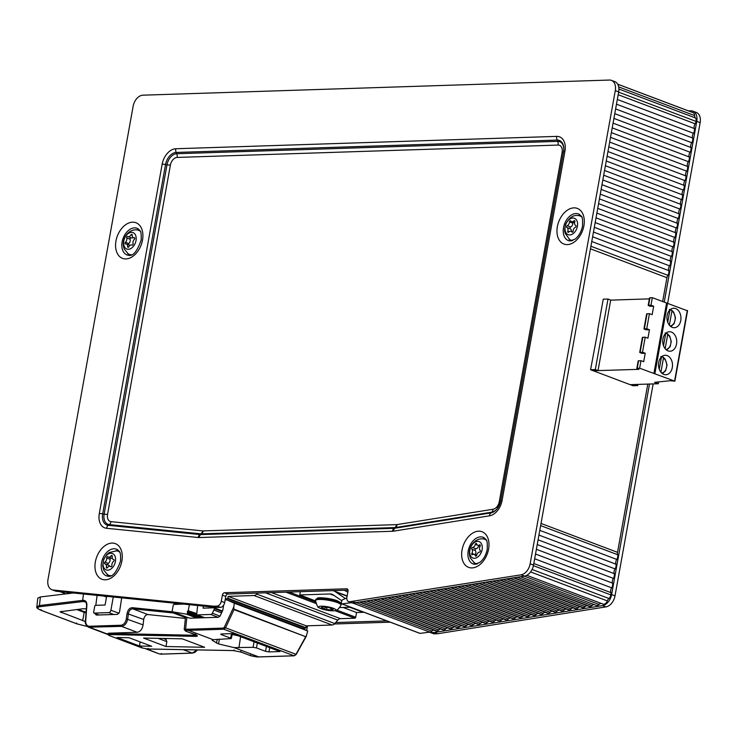 <?xml version="1.0" encoding="UTF-8"?>
<svg xmlns="http://www.w3.org/2000/svg" width="737" height="737" viewBox="0 0 737 737"><rect width="100%" height="100%" fill="white"/><g stroke="black" fill="none" stroke-linecap="round" stroke-linejoin="round"><path stroke-width="1.11" d="M597.993 330.342L590.567 369.725L595.321 369.569L598.039 370.591L593.285 370.748L590.567 369.725M637.966 384.41L637.754 385.598L633 385.755L630.292 384.659M593.451 370.812L630.117 384.659L658.298 383.747L654.557 382.337L670.182 380.716L674.871 381.186L639.633 368.196L636.832 368.399L638.951 369.338L593.46 370.739M645.225 353.235L641.826 353.345L639.707 352.415L642.507 352.212L645.225 353.235L643.696 361.701L640.987 360.679L638.187 360.881L636.832 368.399M649.454 329.725L646.054 329.835L643.935 328.905L646.736 328.702L649.454 329.725L647.934 338.191L645.216 337.168L642.415 337.371L639.707 352.415M653.682 306.214L650.292 306.325L648.173 305.394L650.964 305.192L653.682 306.214L652.162 314.681L649.444 313.658L646.644 313.861L643.935 328.905M610.715 300.134L649.343 298.872M598.039 370.591L610.724 300.06L608.007 299.038L603.253 299.185L597.67 330.222M648.173 305.394L649.527 297.868L652.319 297.665L687.289 310.738M608.007 299.038L595.321 369.569M663.503 345.717L665.649 333.797L665.179 332.866M665.668 333.539L667.225 333.631L667.685 334.57L665.143 348.693M667.225 333.631L667.685 334.57A7.867 5.638 -91.9 0 1 670.891 343.129A7.867 5.638 -91.9 0 1 665.852 349.476M667.731 322.207L669.878 310.286L669.417 309.356M669.408 309.991L671.453 310.12L671.914 311.051L669.371 325.183M671.453 310.12L671.914 311.051A7.867 5.638 88.1 0 1 675.12 319.618A7.867 5.638 88.1 0 1 670.08 325.966M680.758 320.54A9.747 6.992 -91.9 0 1 674.281 327.725A9.747 6.992 -91.9 0 1 666.976 318.209A9.747 6.992 -91.9 0 1 673.655 308.232A9.747 6.992 -91.9 0 1 680.758 320.54M676.529 344.059A9.747 6.992 -91.9 0 1 670.053 351.236A9.747 6.992 -91.9 0 1 662.747 341.719A9.747 6.992 -91.9 0 1 669.417 331.742A9.747 6.992 -91.9 0 1 676.529 344.059M672.301 367.57A9.747 6.992 -91.9 0 1 665.824 374.746A9.747 6.992 -91.9 0 1 658.519 365.23A9.747 6.992 -91.9 0 1 665.189 355.262A9.747 6.992 -91.9 0 1 672.301 367.57M645.216 337.168L642.507 352.212M649.444 313.658L646.736 328.702M652.319 297.665L650.964 305.192M640.987 360.679L639.633 368.196M666.58 303.054L653.885 373.585M667.593 303.018L654.907 373.548M658.629 381.913L658.298 383.747M635.045 384.502L637.754 385.598M630.282 384.723L635.036 384.567M659.274 369.228L661.411 357.307L660.951 356.376M660.942 357.021L662.987 357.15L663.457 358.081L660.914 372.213M662.987 357.15L663.457 358.081A7.867 5.638 88.1 0 1 666.653 366.639A7.867 5.638 88.1 0 1 661.623 372.986M332.848 608.955L333.327 609.407A3.28 0.654 -169.8 0 0 331.788 609.683A3.28 0.654 -169.8 0 0 332.175 610.089L330.876 610.135A3.28 0.654 -169.8 0 0 326.583 609.628L324.805 609.223A3.28 0.654 -169.8 0 0 321.664 608.034L321.194 607.592A3.28 0.654 -169.8 0 0 322.732 607.316A3.28 0.654 -169.8 0 0 322.336 606.91L323.644 606.864A3.28 0.654 -169.8 0 0 327.928 607.371L329.706 607.776A3.28 0.654 -169.8 0 0 332.848 608.955M336.929 600.701A11.949 2.377 -169.8 0 0 324.363 597.993A11.949 2.377 -169.8 0 0 316.864 598.831M319.103 607.675C318.154 608.172 316.974 605.832 315.547 600.655A12.916 2.57 10.2 0 1 315.556 600.563A12.916 2.57 10.2 0 1 323.617 599.623A12.916 2.57 10.2 0 1 337.27 602.562A12.916 2.57 10.2 0 1 340.991 605.141A12.916 2.57 10.2 0 1 340.964 605.224C337.168 611.424 336.422 609.619 335.188 610.568A8.78 1.741 10.2 0 1 326.952 610.218A8.78 1.741 10.2 0 1 319.103 607.675A8.78 1.741 10.2 0 1 322.659 606.201A8.78 1.741 10.2 0 1 333.373 608.301A8.78 1.741 10.2 0 1 335.188 610.568M341.802 600.747L333.216 594.906A11.949 7.978 -69.3 0 0 332.092 594.317A11.949 7.978 -69.3 0 0 329.946 593.967L299.756 594.952L315.556 600.913M339.656 607.574L350.637 607.224M104.875 563.879A0.977 0.654 110.7 0 1 104.94 562.119A3.28 2.193 -69.3 0 0 106.681 557.964A0.977 0.654 110.7 0 1 107.878 556.748A3.28 2.193 -69.3 0 0 108.413 557.098A3.28 2.193 -69.3 0 0 111.112 555.79A0.977 0.654 110.7 0 1 112.236 556.324A3.28 2.193 -69.3 0 0 113.341 559.438A3.28 2.193 -69.3 0 0 113.719 559.53A0.977 0.654 110.7 0 1 113.664 561.29A3.28 2.193 -69.3 0 0 111.913 565.436A0.977 0.654 110.7 0 1 110.725 566.661A3.28 2.193 -69.3 0 0 110.181 566.311A3.28 2.193 -69.3 0 0 107.491 567.619A0.977 0.654 110.7 0 1 106.358 567.075A3.28 2.193 -69.3 0 0 105.262 563.971A3.28 2.193 -69.3 0 0 104.875 563.879M110.697 557.955A0.977 0.654 -69.3 0 0 110.08 559.245A3.28 2.193 110.7 0 1 108.33 563.4A0.977 0.654 -69.3 0 0 107.952 564.984M108.265 565.159A3.28 2.193 110.7 0 1 108.652 565.251A3.28 2.193 110.7 0 1 109.601 566.219M112.392 558.471A3.28 2.193 110.7 0 1 111.812 558.379L108.413 557.098M107.63 574.722L103.797 570.208L102.673 565.675L103.714 559.328L106.911 554.39L109.242 552.51L116.649 550.834A12.916 8.632 110.7 0 1 117.938 551.156A12.916 8.632 110.7 0 1 119.661 552.17M110.771 575.708A12.916 8.632 110.7 0 1 108.809 575.33A12.916 8.632 110.7 0 1 107.62 574.722M103.705 567.444A8.78 5.859 110.7 0 1 109.592 553.441A8.78 5.859 110.7 0 1 114.604 564.229A8.78 5.859 110.7 0 1 103.705 567.444M134.18 237.683A0.977 0.654 110.7 0 1 134.355 239.35A3.28 2.193 -69.3 0 0 133.111 243.661A0.977 0.654 110.7 0 1 132.052 245.099A3.28 2.193 -69.3 0 0 131.822 244.988A3.28 2.193 -69.3 0 0 128.837 246.784A0.977 0.654 110.7 0 1 127.602 246.554A3.28 2.193 -69.3 0 0 126.423 244.002A3.28 2.193 -69.3 0 0 125.631 243.929A0.977 0.654 110.7 0 1 125.456 242.261A3.28 2.193 -69.3 0 0 126.7 237.95A0.977 0.654 110.7 0 1 127.759 236.513A3.28 2.193 -69.3 0 0 127.989 236.623A3.28 2.193 -69.3 0 0 130.974 234.827A0.977 0.654 110.7 0 1 132.209 235.057A3.28 2.193 -69.3 0 0 133.388 237.609A3.28 2.193 -69.3 0 0 134.18 237.683L134.604 237.839M133.213 237.526A3.28 2.193 110.7 0 1 131.379 237.904A3.28 2.193 110.7 0 1 131.158 237.793M130.937 237.738A0.977 0.654 -69.3 0 0 130.09 239.23A3.28 2.193 110.7 0 1 128.855 243.551A0.977 0.654 -69.3 0 0 128.468 244.776M126.423 244.002L129.813 245.292A3.28 2.193 110.7 0 1 129.998 245.375M131.379 254.809A12.916 8.632 110.7 0 1 129.417 254.431A12.916 8.632 110.7 0 1 128.229 253.823L124.332 249.143C122.554 244.61 123.005 240.142 125.705 235.739C129.058 231.261 132.909 229.327 137.257 229.935A12.916 8.632 110.7 0 1 138.547 230.257A12.916 8.632 110.7 0 1 140.27 231.28M134.908 234.062A8.78 5.859 110.7 0 1 130.725 248.609A8.78 5.859 110.7 0 1 124.092 239.746A8.78 5.859 110.7 0 1 134.908 234.062M476.701 555.247A0.977 0.654 110.7 0 1 475.356 555.735A3.28 2.193 -69.3 0 0 474.269 554.362A3.28 2.193 -69.3 0 0 472.546 554.666A0.977 0.654 110.7 0 1 471.864 553.404A3.28 2.193 -69.3 0 0 471.846 549.212A0.977 0.654 110.7 0 1 472.509 547.471A3.28 2.193 -69.3 0 0 475.301 544.357A0.977 0.654 110.7 0 1 476.646 543.869A3.28 2.193 -69.3 0 0 477.742 545.251A3.28 2.193 -69.3 0 0 479.455 544.947A0.977 0.654 110.7 0 1 480.137 546.2A3.28 2.193 -69.3 0 0 480.156 550.392A0.977 0.654 110.7 0 1 479.492 552.142A3.28 2.193 -69.3 0 0 476.701 555.247M478.7 545.61A0.977 0.654 -69.3 0 0 478.7 545.638A3.28 2.193 110.7 0 1 475.909 548.752A0.977 0.654 -69.3 0 0 475.245 550.502A3.28 2.193 110.7 0 1 475.264 554.685A0.977 0.654 -69.3 0 0 475.245 554.731M477.475 563.805A12.916 8.632 110.7 0 1 475.512 563.427A12.916 8.632 110.7 0 1 474.333 562.819L470.427 558.139C468.649 553.607 469.11 549.139 471.8 544.744C475.153 540.267 479.004 538.323 483.352 538.931A12.916 8.632 110.7 0 1 484.642 539.254A12.916 8.632 110.7 0 1 486.365 540.276M479.188 555.716A8.78 5.859 110.7 0 1 469.709 552.096A8.78 5.859 110.7 0 1 479.114 541.603A8.78 5.859 110.7 0 1 479.188 555.716M568.734 232.1A0.977 0.654 110.7 0 1 567.776 231.234A3.28 2.193 -69.3 0 0 566.882 227.521A0.977 0.654 110.7 0 1 567.204 225.715A3.28 2.193 -69.3 0 0 569.452 221.901A0.977 0.654 110.7 0 1 570.742 220.962A3.28 2.193 -69.3 0 0 571.562 221.68A3.28 2.193 -69.3 0 0 573.883 220.86A0.977 0.654 110.7 0 1 574.842 221.726A3.28 2.193 -69.3 0 0 575.735 225.439A0.977 0.654 110.7 0 1 575.413 227.245A3.28 2.193 -69.3 0 0 573.165 231.059A0.977 0.654 110.7 0 1 571.875 231.998A3.28 2.193 -69.3 0 0 571.055 231.28A3.28 2.193 -69.3 0 0 568.734 232.1M573.183 222.298A0.977 0.654 -69.3 0 0 572.842 223.182A3.28 2.193 110.7 0 1 570.595 227.005A0.977 0.654 -69.3 0 0 570.272 228.802A3.28 2.193 110.7 0 1 571.415 231.418M572.787 240.483A12.916 8.632 110.7 0 1 570.816 240.105A12.916 8.632 110.7 0 1 569.637 239.497L565.187 233.343C565.187 231.335 563.676 232.993 565.611 224.398C569.157 217.544 573.506 214.614 578.656 215.609M578.692 215.619A12.916 8.632 110.7 0 1 579.945 215.932A12.916 8.632 110.7 0 1 581.668 216.954M569.784 234.946A8.78 5.859 110.7 0 1 566.781 222.427A8.78 5.859 110.7 0 1 577.366 222.077A8.78 5.859 110.7 0 1 569.784 234.946M332.967 590.623A20.719 13.837 110.7 0 1 333.603 590.834A20.719 13.837 110.7 0 1 335.565 591.857L345.395 598.536M299.756 594.952L300.346 591.682M121.688 597.854L119.532 611.977L117.505 614.382L96.234 615.063L94.843 613.387M95.819 605.326L97.091 595.376M83.502 594.004L82.627 600.369L39.448 605.556L36.85 606.754L37.79 598.131L40.388 596.952L73.387 592.981M173.969 604.432L174.07 603.806L174.522 604.414M40.388 596.952L39.448 605.556L40.074 606.698L83.207 601.512L82.627 600.369L83.567 600.333L84.082 601.484L84.967 601.632C85.888 601.558 86.441 602.866 86.607 605.556L85.409 620.876C84.718 622.829 85.741 624.939 88.495 627.196L121.55 626.376C124.7 625.851 126.746 623.419 127.676 619.071L128.431 613.709C129.095 610.586 130.541 608.965 132.771 608.826L173.296 612.972A0.977 0.709 -84.2 0 1 172.827 611.913M127.059 613.525L143.706 619.485C144.314 616.344 145.733 614.704 147.962 614.566L132.771 608.826L132.319 607.684C129.638 607.85 127.888 609.794 127.059 613.525L126.313 618.887C125.52 622.654 123.761 624.773 121.025 625.234L89.297 626.266C86.846 626.045 85.639 624.202 85.695 620.747L86.892 605.427C86.938 602.24 85.833 600.544 83.567 600.333M161.385 653.489L160.546 654.124L159.238 653.912L146.884 648.965M197.129 649.914L192.274 653.093L160.546 654.124M185.365 618.426L147.962 614.566M141.504 646.966L141.992 647.887L109.187 635.524L107.418 633.774L108.836 633.203L137.165 632.282C140.306 631.747 142.278 629.278 143.089 624.893L143.706 619.485M108.836 633.203L107.445 633.709M86.349 608.9L83.051 608.744L60.01 611.793L85.381 621.54M186.83 617.422L185.484 617.265L184.222 629.536L185.613 629.186L186.111 630.328L188.497 630.384L187.99 629.232L185.613 629.186L186.83 617.422L190.266 618.186L218.474 617.274L220.206 615.846L222.841 610.208L223.597 605.243M232.256 634.493L238.364 635.838M78.159 609.333L86.036 612.898M108.846 634.631L109.334 635.552L108.192 634.843L109.306 634.575L195.756 636.381C197.967 636.344 197.958 635.856 195.738 634.935L186.12 631.305L185.632 630.43L186.12 631.305L185.586 631.075L185.015 630.522L186.111 630.328M259.157 656.907L250.985 655.801L250.488 654.926L250.985 655.801L241.368 652.171L233.279 650.559L147.4 648.965L141.845 647.86L147.575 649.002L233.463 650.587L234.136 649.951M257.241 656.243L256.384 656.87L258.927 656.953M195.756 636.381L195.268 635.266L108.809 633.461L109.306 634.575M195.738 634.935L195.241 634.06L195.738 634.935M196.328 635.22L195.296 634.797M240.879 651.296L241.368 652.171L240.879 651.296M219.322 639.154L218.594 643.945L212.155 640.333L213.14 639.688L188.497 630.384L223.799 629.232L225.55 627.813L224.315 627.233L223.274 628.09L187.99 629.232M234.034 609.637L305.708 636.704L295.998 654.309L225.55 627.813L234.034 609.637L233.776 606.984L224.315 627.233M305.708 636.704L233.869 609.121M295.869 654.382L294.054 655.773L258.751 656.916L234.108 647.611L218.594 643.945M225.144 599.964L226.987 599.909L300.714 627.749L307.753 630.964L306.141 636.418M182.242 638.822L204.646 647.289L165.963 646.524L143.558 638.058L182.242 638.822M139.56 646.017L117.054 637.523L129.095 637.745L151.675 646.275L139.56 646.017L140.076 641.89M231.648 633.645L230.497 638.095L231.197 638.592L213.14 639.688M230.497 638.095L221.422 634.668L221.597 633.967M266.416 646.441L265.55 651.342L268.941 651.923L279.996 651.563L232.468 633.617L221.422 633.977L220.722 634.179L221.422 634.668M265.55 651.342L256.476 647.915L257.342 643.014M254.072 641.78L253.086 647.326L256.476 647.915M253.086 647.326L234.108 647.611M226.987 599.909L234.302 603.216L233.776 606.984M307.753 630.964L234.302 603.216M158.087 638.343L166.848 641.66L166.028 639.486L163.292 638.454M166.848 641.66L165.963 646.524M53.128 590.005L213.647 606.192L217.047 607.472L203.449 606.1L203.08 608.154L213.951 607.804A0.977 0.654 110.7 0 1 214.458 608.725L212.376 613.23A2.441 1.631 110.7 0 1 210.699 614.455L197.24 614.888A0.977 0.654 110.7 0 1 196.715 614.216L197.627 605.51L56.528 591.286L53.128 590.005A11.212 7.49 110.7 0 1 51.839 589.701A11.212 7.49 110.7 0 1 47.997 579.466L133.139 106.257A11.212 7.49 110.7 0 1 142.895 95.184L609.425 80.047A11.212 7.49 110.7 0 1 611.434 80.37A11.212 7.49 110.7 0 1 615.284 90.605L530.143 563.823A11.212 7.49 110.7 0 1 521.133 574.814L524.523 576.094A11.212 7.49 -69.3 0 0 533.533 565.104L530.143 563.823M51.839 589.701L55.238 590.982A11.212 7.49 -69.3 0 0 56.528 591.286M615.284 90.605L618.684 91.895A11.212 7.49 -69.3 0 0 614.833 81.65L611.434 80.37M618.684 91.895L533.533 565.104M524.523 576.094L352.866 603.059L429.837 632.125L420.035 633.378A0.977 0.654 110.7 0 1 419.629 633.221M351.503 602.673A4.873 3.252 -69.3 0 0 351.982 602.921A4.873 3.252 -69.3 0 0 352.866 603.059L349.467 601.779A4.873 3.252 110.7 0 1 348.592 601.641A4.873 3.252 110.7 0 1 346.915 597.191L348.021 591.074A2.441 1.631 -69.3 0 0 347.182 588.854A2.441 1.631 -69.3 0 0 346.74 588.78L224.509 592.751A2.441 1.631 -69.3 0 0 222.39 595.155L221.284 601.263A4.873 3.252 110.7 0 1 217.047 606.081L213.647 606.192M217.047 607.472L220.446 607.362A4.873 3.252 -69.3 0 0 224.684 602.553L225.356 598.785L227.401 598.72L305.477 628.21L305.901 627.731L227.825 598.241L227.401 598.72M348.048 590.134L227.908 594.031A2.441 1.631 -69.3 0 0 225.78 596.436L225.356 598.785M349.467 601.779L521.133 574.814M352.866 601.668L356.257 602.958M203.449 606.1L197.627 605.51M199.147 617.901L187.364 613.451A0.977 0.654 110.7 0 1 186.489 614.161L172.624 611.83A0.977 0.654 110.7 0 1 172.209 610.918L173.204 605.39A0.977 0.654 110.7 0 1 174.052 604.423L182.877 604.137A0.977 0.654 -69.3 0 0 183.163 604.054M187.364 613.451L187.576 612.871L200.759 617.846M201.901 617.809L187.576 612.871M187.557 612.392L202.491 617.79M204.361 617.735L187.456 611.341L187.327 612.069M187.456 611.341L188.101 610.715L196.705 613.967M196.705 613.543L188.101 610.715M188.285 610.365L189.409 604.681M99.154 614.971L94.179 613.092A0.977 0.654 110.7 0 1 93.663 612.18L94.723 606.302A0.977 0.654 110.7 0 1 95.57 605.335L105.078 605.031L106.644 596.334M94.179 613.092L108.772 612.622L113.747 614.501M113.277 597.007L110.9 610.218A2.441 1.631 110.7 0 1 108.772 612.622M347.818 592.17L345.073 590.696A4.873 3.252 110.7 0 1 344.483 590.245M346.832 597.9L342.429 599.863A0.977 0.654 110.7 0 0 341.802 600.775L341.406 602.967A0.977 0.654 -69.3 0 0 341.959 603.879L351.365 602.691M227.825 598.241L228.157 596.362L254.035 595.514L332.111 625.013A4.873 3.252 -69.3 0 0 334.764 623.557L256.688 594.059A4.873 3.252 110.7 0 1 254.035 595.514M256.688 594.059L257.563 593.064M303.322 628.937L303.432 628.274L301.967 628.329M617.67 84.156L692.734 112.503A9.747 6.513 110.7 0 1 693.231 112.733A4.486 2.994 110.7 0 1 694.632 115.589A4.486 2.994 -69.3 0 0 695.406 117.929A4.486 2.994 110.7 0 1 696.078 121.402A4.486 2.994 110.7 0 1 695.138 123.788A4.486 2.994 -69.3 0 0 694.291 128.524A4.486 2.994 110.7 0 1 693.434 133.259A4.486 2.994 -69.3 0 0 692.587 137.994A4.486 2.994 110.7 0 1 691.73 142.729A4.486 2.994 -69.3 0 0 690.882 147.464A4.486 2.994 110.7 0 1 690.025 152.2A4.486 2.994 -69.3 0 0 689.178 156.935A4.486 2.994 110.7 0 1 688.321 161.67A4.486 2.994 -69.3 0 0 687.474 166.405A4.486 2.994 110.7 0 1 686.617 171.141A4.486 2.994 -69.3 0 0 685.769 175.876A4.486 2.994 110.7 0 1 684.913 180.611A4.486 2.994 -69.3 0 0 684.065 185.346A4.486 2.994 110.7 0 1 683.217 190.082A4.486 2.994 -69.3 0 0 682.361 194.817A4.486 2.994 110.7 0 1 681.513 199.552A4.486 2.994 -69.3 0 0 680.656 204.287A4.486 2.994 110.7 0 1 679.809 209.022A4.486 2.994 -69.3 0 0 678.952 213.758A4.486 2.994 110.7 0 1 678.104 218.493A4.486 2.994 -69.3 0 0 677.248 223.228A4.486 2.994 110.7 0 1 676.4 227.963A4.486 2.994 -69.3 0 0 675.543 232.699A4.486 2.994 110.7 0 1 674.696 237.434A4.486 2.994 -69.3 0 0 673.839 242.169A4.486 2.994 110.7 0 1 672.992 246.904A4.486 2.994 -69.3 0 0 672.135 251.639A4.486 2.994 110.7 0 1 671.287 256.375A4.486 2.994 -69.3 0 0 670.43 261.11A4.486 2.994 110.7 0 1 669.583 265.845A4.486 2.994 -69.3 0 0 668.726 270.58A4.486 2.994 110.7 0 1 667.879 275.316A4.486 2.994 -69.3 0 0 666.939 277.702L662.646 301.562M647.795 384.088L617.523 552.345A4.486 2.994 -69.3 0 0 617.606 554.694A4.486 2.994 110.7 0 1 616.758 559.429A4.486 2.994 -69.3 0 0 615.902 564.164A4.486 2.994 110.7 0 1 615.054 568.9A4.486 2.994 -69.3 0 0 614.197 573.635A4.486 2.994 110.7 0 1 613.35 578.37A4.486 2.994 -69.3 0 0 612.493 583.105A4.486 2.994 110.7 0 1 611.646 587.84A4.486 2.994 -69.3 0 0 610.789 592.576A4.486 2.994 110.7 0 1 610.872 594.925A4.486 2.994 110.7 0 1 608.937 598.49A4.486 2.994 -69.3 0 0 607.316 600.904A4.486 2.994 110.7 0 1 602.921 604.064L526.798 575.311M601.235 603.428A4.486 2.994 -69.3 0 0 599.052 604.441A4.486 2.994 110.7 0 1 596.132 605.317L520.488 576.739M594.105 604.552A4.486 2.994 -69.3 0 0 592.087 605.547A4.486 2.994 110.7 0 1 590.263 606.533A4.486 2.994 110.7 0 1 589.167 606.422L513.523 577.854M587.131 605.657A4.486 2.994 -69.3 0 0 585.123 606.662A4.486 2.994 110.7 0 1 583.299 607.638A4.486 2.994 110.7 0 1 582.193 607.537L506.549 578.969M580.166 606.772A4.486 2.994 -69.3 0 0 578.149 607.776A4.486 2.994 110.7 0 1 576.334 608.753A4.486 2.994 110.7 0 1 575.228 608.651L499.585 580.074M573.193 607.887A4.486 2.994 -69.3 0 0 571.184 608.882A4.486 2.994 110.7 0 1 569.36 609.868A4.486 2.994 110.7 0 1 568.255 609.766L492.611 581.189M566.228 608.992A4.486 2.994 -69.3 0 0 564.21 609.996A4.486 2.994 110.7 0 1 562.395 610.973A4.486 2.994 110.7 0 1 561.29 610.872L485.646 582.304M559.263 610.107A4.486 2.994 -69.3 0 0 557.246 611.111A4.486 2.994 110.7 0 1 555.422 612.088A4.486 2.994 110.7 0 1 554.325 611.986L478.682 583.418M552.289 611.222A4.486 2.994 -69.3 0 0 550.281 612.226A4.486 2.994 110.7 0 1 548.457 613.202A4.486 2.994 110.7 0 1 547.351 613.101L471.708 584.524M545.325 612.336A4.486 2.994 -69.3 0 0 543.307 613.331A4.486 2.994 110.7 0 1 541.492 614.317A4.486 2.994 110.7 0 1 540.387 614.216L464.743 585.639M538.351 613.442A4.486 2.994 -69.3 0 0 536.343 614.446A4.486 2.994 110.7 0 1 534.518 615.423A4.486 2.994 110.7 0 1 533.413 615.321L457.769 586.753M531.386 614.557A4.486 2.994 -69.3 0 0 529.369 615.561A4.486 2.994 110.7 0 1 527.554 616.537A4.486 2.994 110.7 0 1 526.448 616.436L450.804 587.868M524.422 615.671A4.486 2.994 -69.3 0 0 522.404 616.676A4.486 2.994 110.7 0 1 520.58 617.652A4.486 2.994 110.7 0 1 519.484 617.551L443.84 588.974M517.448 616.777A4.486 2.994 -69.3 0 0 515.439 617.781A4.486 2.994 110.7 0 1 513.615 618.758A4.486 2.994 110.7 0 1 512.51 618.656L436.866 590.088M510.483 617.892A4.486 2.994 -69.3 0 0 508.466 618.896A4.486 2.994 110.7 0 1 506.651 619.872A4.486 2.994 110.7 0 1 505.545 619.771L429.901 591.203M503.509 619.006A4.486 2.994 -69.3 0 0 501.501 620.01A4.486 2.994 110.7 0 1 499.677 620.987A4.486 2.994 110.7 0 1 498.571 620.886L422.927 592.308M496.545 620.121A4.486 2.994 -69.3 0 0 494.527 621.116A4.486 2.994 110.7 0 1 492.712 622.102A4.486 2.994 110.7 0 1 491.607 622L415.963 593.423M489.58 621.227A4.486 2.994 -69.3 0 0 487.562 622.231A4.486 2.994 110.7 0 1 485.738 623.207A4.486 2.994 110.7 0 1 484.642 623.106L408.998 594.538M482.606 622.341A4.486 2.994 -69.3 0 0 480.598 623.345A4.486 2.994 110.7 0 1 478.774 624.322A4.486 2.994 110.7 0 1 477.668 624.221L402.024 595.653M475.641 623.456A4.486 2.994 -69.3 0 0 473.624 624.46A4.486 2.994 110.7 0 1 471.809 625.437A4.486 2.994 110.7 0 1 470.703 625.335L395.06 596.758M468.668 624.571A4.486 2.994 -69.3 0 0 466.659 625.566A4.486 2.994 110.7 0 1 464.835 626.551A4.486 2.994 110.7 0 1 463.73 626.45L388.086 597.873M461.703 625.676A4.486 2.994 -69.3 0 0 459.685 626.68A4.486 2.994 110.7 0 1 457.87 627.657A4.486 2.994 110.7 0 1 456.765 627.556L381.121 598.988M454.738 626.791A4.486 2.994 -69.3 0 0 452.721 627.795A4.486 2.994 110.7 0 1 450.897 628.772A4.486 2.994 110.7 0 1 449.8 628.67L374.156 600.093M447.764 627.906A4.486 2.994 -69.3 0 0 445.756 628.901A4.486 2.994 110.7 0 1 443.932 629.886A4.486 2.994 110.7 0 1 442.826 629.785L367.183 601.208M440.8 629.011A4.486 2.994 -69.3 0 0 438.782 630.015A4.486 2.994 110.7 0 1 436.967 630.992A4.486 2.994 110.7 0 1 435.862 630.89L360.218 602.322M433.826 630.126A4.486 2.994 -69.3 0 0 431.818 631.13A4.486 2.994 110.7 0 1 429.837 632.125M434.333 632.447L602.599 605.593L605.998 606.873L437.732 633.728L434.333 632.447L430.942 632.558A4.873 3.252 110.7 0 1 430.058 632.41A4.873 3.252 110.7 0 1 429.579 632.162M605.998 606.873A11.212 7.49 -69.3 0 0 615.008 595.874L611.609 594.593A11.212 7.49 110.7 0 1 602.599 605.593M611.609 594.593L649.5 384.032M664.23 302.161L696.76 121.384L700.15 122.664A11.212 7.49 -69.3 0 0 696.299 112.429L692.909 111.149A11.212 7.49 110.7 0 1 696.76 121.384M688.487 110.9L690.891 110.817A11.212 7.49 110.7 0 1 692.909 111.149M430.058 632.41L433.457 633.691A4.873 3.252 -69.3 0 0 434.333 633.838L437.732 633.728M334.331 623.99L390.242 622.175M306.067 626.763L307.255 627.205A2.441 1.631 110.7 0 1 307.836 625.796M307.255 627.205L306.666 630.467M615.008 595.874L653.148 383.913M667.694 303.054L700.15 122.664M265.495 592.806L337.795 620.121L335.639 622.553L386.842 620.895M349.734 607.251L363.148 612.318A0.977 0.654 -69.3 0 0 363.59 612.115M363.148 612.318L356.57 612.53L355.722 617.228L336.616 610.015M334.893 610.651L354.875 618.196A0.977 0.654 -69.3 0 0 355.722 617.228M354.875 618.196L340.439 618.665L271.483 592.612M337.795 620.121A4.873 3.252 110.7 0 1 340.439 618.665M335.639 622.553L334.764 623.557M332.111 625.013L306.233 625.851L305.901 627.731M305.477 628.21L303.432 628.274M228.157 596.362L306.233 625.851M343.156 607.463L356.57 612.53M214.2 610.135L221.579 612.917M642.839 337.242L640.131 352.286M647.068 313.732L644.359 328.776M649.942 297.739L648.588 305.265M638.611 360.752L637.256 368.279M687.289 310.452L674.595 380.992M324.805 609.223L325.164 607.205M326.583 609.628L326.979 607.408M330.876 610.135L331.153 608.559M337.445 601.622A12.916 2.57 10.2 0 1 341.157 604.202C341.931 603.502 340.577 602.341 337.104 600.729C329.964 597.947 318.108 597.237 317.481 598.131L315.731 599.623A12.916 2.57 10.2 0 1 323.783 598.684A12.916 2.57 10.2 0 1 337.445 601.622M329.946 593.967L334.22 595.588M104.94 562.119L108.33 563.4M106.358 567.075L107.547 567.527M111.112 555.79L112.254 556.223M106.681 557.964L110.08 559.245M118.27 551.294A12.916 8.632 110.7 0 1 118.62 551.414A12.916 8.632 110.7 0 1 119.477 551.82L117.938 551.156M110.403 575.846A12.916 8.632 110.7 0 1 109.491 575.588A12.916 8.632 110.7 0 1 109.15 575.44M118.408 551.331A12.999 8.678 110.7 0 1 119.357 551.608M110.172 575.929A12.999 8.678 110.7 0 1 109.279 575.505M130.974 234.827L132.199 235.287M126.7 237.95L130.09 239.23M125.456 242.261L128.855 243.551M127.602 246.554L128.717 246.978M129.417 254.431L131.002 254.956A12.916 8.632 110.7 0 1 130.09 254.689A12.916 8.632 110.7 0 1 129.758 254.551M138.878 230.395A12.916 8.632 110.7 0 1 139.219 230.515A12.916 8.632 110.7 0 1 140.085 230.93L138.547 230.257M139.007 230.432A12.999 8.678 110.7 0 1 139.966 230.709M130.781 255.03A12.999 8.678 110.7 0 1 129.878 254.606M475.356 555.735L476.203 556.057M479.455 544.947L480.294 545.26M475.301 544.357L478.7 545.638M472.509 547.471L475.909 548.752M471.846 549.212L475.245 550.502M471.864 553.404L475.264 554.685M475.512 563.427L477.097 563.952A12.916 8.632 110.7 0 1 476.194 563.685A12.916 8.632 110.7 0 1 475.853 563.547M484.974 539.392A12.916 8.632 110.7 0 1 485.324 539.512A12.916 8.632 110.7 0 1 486.18 539.926M476.876 564.026A12.999 8.678 110.7 0 1 475.982 563.602M485.112 539.429A12.999 8.678 110.7 0 1 486.061 539.705M567.776 231.234L569.111 231.75M571.875 231.998L572.446 232.219M573.883 220.86L574.924 221.257M569.452 221.901L572.842 223.182M566.882 227.521L570.272 228.802M567.204 225.715L570.595 227.005M570.816 240.105L572.4 240.63A12.916 8.632 110.7 0 1 571.497 240.363A12.916 8.632 110.7 0 1 571.157 240.225M580.286 216.07A12.916 8.632 110.7 0 1 580.627 216.19A12.916 8.632 110.7 0 1 581.493 216.604L579.945 215.932M572.179 240.704A12.999 8.678 110.7 0 1 571.286 240.28M580.415 216.116A12.999 8.678 110.7 0 1 581.364 216.383M335.565 591.857L347.09 596.205M172.504 611.793L132.319 607.684M179.1 603.649L174.07 603.806M126.313 618.887L143.089 624.893M121.025 625.234L121.55 626.376L137.165 632.282M89.297 626.266L89.822 627.408L107.427 634.06M83.207 601.512L85.639 602.074M87.27 626.459L77.109 623.898L76.584 623.032L77.109 623.898L41.576 610.485L41.06 609.61L41.576 610.485C36.951 608.578 36.445 607.316 40.074 606.698M193.112 652.457L192.468 653.12L160.74 654.161M185.457 617.56L173.296 612.972A0.977 0.654 -69.3 0 0 174.079 612.392M183.181 649.656L192.274 653.093M86.091 612.161L83.99 611.563M83.668 611.452L78.085 609.342M76.666 609.508L84.184 612.355L82.673 620.794M61.411 612.76L61.641 611.314M148.257 648.367L147.575 649.002M294.054 655.773L294.892 655.138L294.054 655.773L223.799 629.232L223.274 628.09M268.941 651.923L269.696 647.676M216.402 643.115L217.314 639.219M238.908 647.786L240.603 636.685M103.714 596.04L106.506 597.099M222.463 611.019L214.274 607.924M127.538 253.316A13.478 9.001 -69.3 0 0 129.988 255.232M139.505 230.036A13.478 9.001 -69.3 0 0 136.4 229.852M122.112 241.929A14.243 9.517 110.7 0 1 138.409 228.986C139.486 231.261 141.615 228.654 141.172 240.013C137.211 251.4 132.973 256.494 128.468 255.297A14.243 9.517 110.7 0 1 122.112 241.929M580.913 215.711A13.478 9.001 -69.3 0 0 577.799 215.536M568.936 238.991A13.478 9.001 -69.3 0 0 571.387 240.907M569.876 240.971A14.243 9.517 110.7 0 1 564.533 223.928A14.243 9.517 110.7 0 1 579.816 214.66C580.839 217.139 583.133 213.841 582.488 226.213C581.281 231.86 578.84 236.153 575.146 239.101L569.876 240.971M485.6 539.033A13.478 9.001 -69.3 0 0 482.495 538.848M473.633 562.313A13.478 9.001 -69.3 0 0 476.084 564.229M474.564 564.293A14.243 9.517 110.7 0 1 469.229 547.241A14.243 9.517 110.7 0 1 484.504 537.982C485.526 540.461 487.82 537.162 487.185 549.535C485.978 555.182 483.527 559.475 479.833 562.423L474.564 564.293M106.929 574.215A13.478 9.001 -69.3 0 0 109.38 576.131M118.897 550.935A13.478 9.001 -69.3 0 0 115.792 550.751M101.503 562.828A14.243 9.517 110.7 0 1 117.8 549.876C118.887 552.16 121.006 549.553 120.564 560.912C116.603 572.299 112.365 577.393 107.86 576.196A14.243 9.517 110.7 0 1 101.503 562.828M224.684 602.553L221.284 601.263M217.047 606.081L220.446 607.362M488.585 549.12A19.042 12.722 -69.3 0 0 471.551 533.855A19.042 12.722 -69.3 0 0 465.83 565.666A19.042 12.722 -69.3 0 0 488.585 549.12M115.967 240.981A19.042 12.722 -69.3 0 0 133.001 256.246A19.042 12.722 -69.3 0 0 138.722 224.426A19.042 12.722 -69.3 0 0 115.967 240.981M162.158 164.213L99.302 513.542A15.67 10.465 -69.3 0 0 106.478 528.272L198.087 537.503A15.67 10.465 -69.3 0 0 199.101 537.54L392.434 531.266A15.67 10.465 -69.3 0 0 393.475 531.165L489.497 515.836A15.67 10.465 -69.3 0 0 502.09 500.469L564.947 151.149A15.67 10.465 -69.3 0 0 556.748 136.382L175.784 148.745A15.67 10.465 -69.3 0 0 162.158 164.213A4.873 0.967 -169.8 0 1 165.549 164.517A12.225 8.162 110.7 0 1 176.18 152.448A4.873 3.501 -91.9 0 1 175.784 148.745M95.359 561.88A19.042 12.722 -69.3 0 0 112.392 577.135A19.042 12.722 -69.3 0 0 118.113 545.325A19.042 12.722 -69.3 0 0 95.359 561.88M583.897 225.798A19.042 12.722 -69.3 0 0 566.864 210.533A19.042 12.722 -69.3 0 0 561.133 242.353A19.042 12.722 -69.3 0 0 583.897 225.798M222.39 595.155L225.78 596.436M227.908 594.031L224.509 592.751M346.74 588.78L347.56 589.084M99.302 513.542A4.873 0.967 10.2 0 1 102.692 513.836L165.549 164.517L167.004 164.766L104.147 514.094L102.692 513.836A12.225 8.162 110.7 0 0 108.293 525.324L109.269 524.597A4.873 3.574 95.8 0 0 111.084 521.658A7.729 5.159 110.7 0 1 107.547 514.389L170.404 165.06A4.873 0.967 10.2 0 1 167.004 164.766A11.175 7.462 -69.3 0 1 176.733 153.729L176.18 152.448L557.144 140.085A4.873 3.501 -91.9 0 1 556.748 136.382M106.478 528.272A4.873 3.574 -84.2 0 1 108.293 525.324L199.902 534.565A4.873 3.574 -84.2 0 0 198.087 537.503M199.101 537.54A4.873 3.501 -91.9 0 1 200.694 534.592A12.225 8.162 110.7 0 1 199.902 534.565L200.879 533.837A4.873 3.574 95.8 0 0 202.693 530.889L111.084 521.658M500.699 500.856L563.538 151.601A4.873 0.967 10.2 0 1 563.547 151.564A4.873 0.967 10.2 0 1 564.947 151.149M563.768 149.657A11.175 7.462 -69.3 0 0 557.697 141.366L557.144 140.085A12.225 8.162 110.7 0 1 563.787 149.418A12.225 8.162 110.7 0 1 563.547 151.527L563.787 149.418M392.434 531.266A4.873 3.501 -91.9 0 1 394.028 528.318L200.694 534.592L201.597 533.855A4.873 3.501 88.1 0 0 203.191 530.907A7.729 5.159 110.7 0 1 202.693 530.889M563.547 151.564L500.69 500.893L497.116 508.834A12.225 8.162 110.7 0 0 500.69 500.93A4.873 0.967 10.2 0 1 500.69 500.893A4.873 0.967 10.2 0 1 502.09 500.469M393.475 531.165A4.873 3.39 -99.1 0 1 394.839 528.236A12.225 8.162 110.7 0 1 394.028 528.318L394.94 527.581A4.873 3.501 88.1 0 0 396.524 524.633L203.191 530.907M497.116 508.834A12.225 8.162 110.7 0 1 490.86 512.915A4.873 3.39 80.9 0 0 489.497 515.836M170.404 165.06A7.729 5.159 110.7 0 1 177.129 157.432L558.093 145.069A7.729 5.159 110.7 0 1 562.128 152.347L499.281 501.676A7.729 5.159 110.7 0 1 493.062 509.258A4.873 3.39 -99.1 0 1 491.699 512.187L490.86 512.915L394.839 528.236L395.677 527.508A4.873 3.39 80.9 0 0 397.04 524.587A7.729 5.159 110.7 0 1 396.524 524.633M107.547 514.389A4.873 0.967 -169.8 0 1 104.147 514.094A11.175 7.462 -69.3 0 0 109.269 524.597L200.879 533.837A11.175 7.462 -69.3 0 0 201.597 533.855L394.94 527.581A11.175 7.462 -69.3 0 0 395.677 527.508L491.699 512.187A11.175 7.462 -69.3 0 0 497.272 508.641M558.093 145.069A4.873 3.501 88.1 0 0 557.697 141.366L176.733 153.729A4.873 3.501 88.1 0 1 177.129 157.432M562.128 152.347A4.873 0.967 -169.8 0 0 563.455 152.071M499.281 501.676A4.873 0.967 -169.8 0 0 500.589 501.4M493.062 509.258L397.04 524.587M434.333 633.838L430.942 632.558M285.91 592.143L316.035 603.52M315.666 602.101L289.042 592.041M204.729 617.717L197.24 614.888M186.489 614.161L196.604 617.984M188.294 617.753L172.624 611.83M65.952 592.235L69.25 593.478M341.959 603.879L420.035 633.378M617.698 84.202L693.231 112.733M618.693 86.902L694.632 115.589M618.914 89.039L695.406 117.929M618.629 92.153L696.078 121.402M356.938 602.848L431.818 631.13M436.967 630.992L360.808 602.23M363.903 601.733L438.782 630.015M443.932 629.886L367.772 601.116M370.877 600.618L445.756 628.901M450.897 628.772L374.737 600.001M377.841 599.513L452.721 627.795M457.87 627.657L381.711 598.895M384.806 598.398L459.685 626.68M464.835 626.551L388.675 597.781M391.78 597.283L466.659 625.566M471.809 625.437L395.649 596.666M398.745 596.169L473.624 624.46M478.774 624.322L402.614 595.551M405.719 595.063L480.598 623.345M485.738 623.207L409.579 594.446M412.683 593.948L487.562 622.231M492.712 622.102L416.552 593.331M419.648 592.834L494.527 621.116M499.677 620.987L423.517 592.216M426.622 591.728L501.501 620.01M506.651 619.872L430.491 591.111M433.586 590.613L508.466 618.896M513.615 618.758L437.456 589.996M440.56 589.499L515.439 617.781M520.58 617.652L444.42 588.881M447.525 588.384L522.404 616.676M527.554 616.537L451.394 587.767M454.489 587.278L529.369 615.561M534.518 615.423L458.359 586.661M461.463 586.164L536.343 614.446M541.492 614.317L465.333 585.547M468.428 585.049L543.307 613.331M548.457 613.202L472.297 584.432M475.402 583.934L550.281 612.226M555.422 612.088L479.262 583.317M482.367 582.829L557.246 611.111M562.395 610.973L486.236 582.212M489.331 581.714L564.21 609.996M569.36 609.868L493.2 581.097M496.305 580.599L571.184 608.882M576.334 608.753L500.174 579.982M503.27 579.494L578.149 607.776M583.299 607.638L507.139 578.877M510.244 578.379L585.123 606.662M590.263 606.533L514.104 577.762M517.208 577.264L592.087 605.547M530.594 571.93L607.316 600.904M524.173 576.15L599.052 604.441M610.872 594.925L533.422 565.675M532.096 569.461L608.937 598.49M590.448 248.802L666.939 277.702M541.032 523.445L617.523 552.345M540.636 525.619L617.606 554.694M590.908 246.241L667.879 275.316M533.818 563.501L610.789 592.576M534.675 558.766L611.646 587.84M535.523 554.031L612.493 583.105M536.379 549.295L613.35 578.37M537.227 544.56L614.197 573.635M538.084 539.825L615.054 568.9M538.931 535.09L615.902 564.164M539.788 530.354L616.758 559.429M591.756 241.506L668.726 270.58M592.612 236.77L669.583 265.845M593.46 232.035L670.43 261.11M594.317 227.3L671.287 256.375M595.164 222.565L672.135 251.639M596.021 217.83L672.992 246.904M596.869 213.094L673.839 242.169M597.725 208.359L674.696 237.434M598.573 203.624L675.543 232.699M599.43 198.889L676.4 227.963M600.277 194.153L677.248 223.228M601.134 189.418L678.104 218.493M601.982 184.683L678.952 213.758M602.838 179.948L679.809 209.022M603.686 175.213L680.656 204.287M604.543 170.477L681.513 199.552M605.39 165.742L682.361 194.817M606.247 161.007L683.217 190.082M607.095 156.272L684.065 185.346M607.951 151.536L684.913 180.611M608.799 146.801L685.769 175.876M609.656 142.066L686.617 171.141M610.503 137.331L687.474 166.405M611.351 132.596L688.321 161.67M612.207 127.86L689.178 156.935M613.055 123.125L690.025 152.2M613.912 118.39L690.882 147.464M614.759 113.655L691.73 142.729M615.616 108.919L692.587 137.994M616.464 104.184L693.434 133.259M618.168 94.714L695.138 123.788M617.32 99.449L694.291 128.524M220.059 616.132L212.376 613.23M210.699 614.455L218.18 617.284M119.053 613.295L110.9 610.218M214.458 608.725L222.178 611.636M666.644 350.13L670.191 346.648L671.26 341.517L669.767 336.173L667.446 333.714M671.683 310.203L673.627 312.101L675.488 317.905L674.097 323.727L670.873 326.62M687.566 310.645L674.871 381.186M663.217 357.224L665.17 359.122L667.022 364.926L665.64 370.748L662.406 373.65M322.732 607.316L322.834 606.717M331.788 609.683L331.954 608.771M340.991 605.141L341.157 604.202M315.556 600.563L315.731 599.623M105.262 563.971L108.652 565.251M110.181 566.311L111.296 566.735M113.341 559.438L114.042 559.705M110.393 575.855L108.809 575.33M133.388 237.609L134.742 238.115M127.989 236.623L131.379 237.904M477.742 545.251L480.156 546.163M474.269 554.362L476.692 555.274M484.642 539.254L486.18 539.908M571.055 231.28L572.824 231.952M571.562 221.68L574.602 222.832M347.145 595.947L333.603 590.834M87.298 626.487L76.934 623.871L41.401 610.457C37.688 608.845 36.168 607.61 36.85 606.754M197.498 649.923L195.019 652.309L192.468 653.129M88.468 627.187L107.519 634.382M145.788 648.836L159.266 653.922M83.843 611.48L86.091 612.143M184.222 629.536L185.973 631.268L196.65 634.999M233.463 650.587L241.22 652.144L250.829 655.773L256.559 656.907M141.836 647.86L109.177 635.524M258.954 656.953L294.256 655.81L296.182 654.474L306.463 635.994M232.745 632.613L231.178 638.638M348.592 601.641L351.982 602.921M197.065 614.861L204.637 617.726M59.863 591.618L65.869 593.893M69.481 592.594L71.222 593.248M94.004 613.064L99.053 614.98M214.126 607.832L222.473 610.991M172.541 611.811L188.239 617.735M341.738 603.861L419.814 633.35"/></g></svg>
